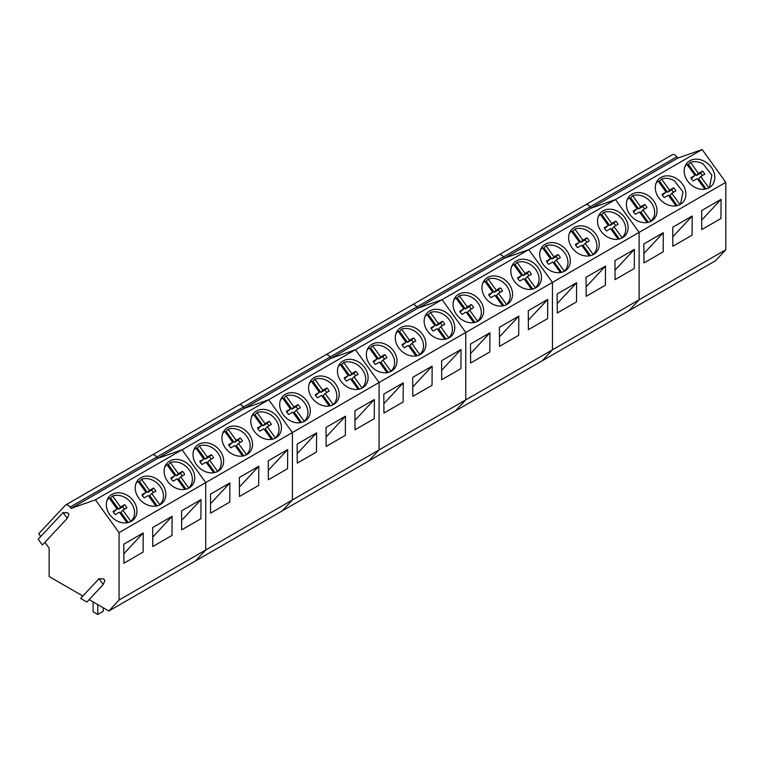 <?xml version="1.0" encoding="UTF-8"?>
<svg xmlns="http://www.w3.org/2000/svg" width="764" height="764" viewBox="0 0 764 764"><rect width="100%" height="100%" fill="white"/><g stroke="black" fill="none" stroke-linecap="round" stroke-linejoin="round"><path stroke-width="1.15" d="M97.763 604.62L97.763 614.466L93.141 611.802L93.141 601.956M103.245 607.791L103.245 611.295L97.763 614.466M708.247 188.173L709.517 186.903L711.895 175.214L703.31 164.145A15.968 12.835 43 0 0 690.427 162.34L688.44 164.47A15.968 12.835 43 0 0 687.371 164.919M691.305 178.537L694.963 175.433L686.96 164.346A15.968 12.835 43 0 0 686.158 165.119A15.968 12.835 43 0 0 684.831 166.896M702.383 175.615A8.414 6.761 43 0 0 700.502 173.237L696.443 175.567L698.43 173.428L690.427 162.34M698.43 173.428L702.488 171.107A8.414 6.761 43 0 1 704.752 174.24L700.703 176.589L708.706 187.677M704.876 189.166L697.236 178.585L693.177 180.915A8.414 6.761 43 0 1 690.923 177.783L694.963 175.433M700.703 176.589L698.716 178.719L706.089 188.928M696.443 175.567L688.44 164.47M700.502 173.237L702.488 171.107M679.349 204.857L680.619 203.587L683.006 191.888L674.421 180.82A15.968 12.835 43 0 0 661.538 179.024L659.552 181.154A15.968 12.835 43 0 0 658.482 181.593M662.407 195.221L666.074 192.117L658.071 181.03A15.968 12.835 43 0 0 657.269 181.794A15.968 12.835 43 0 0 655.932 183.57M673.485 192.299A8.414 6.761 43 0 0 671.613 189.921L667.545 192.242L669.541 190.112L661.538 179.024M669.541 190.112L673.6 187.782A8.414 6.761 43 0 1 675.863 190.914L671.814 193.273L679.817 204.36M675.978 205.85L668.347 195.269L664.288 197.599A8.414 6.761 43 0 1 662.025 194.467L666.074 192.117M671.814 193.273L669.827 195.403L677.191 205.612M667.545 192.242L659.552 181.154M671.613 189.921L673.6 187.782M650.46 221.531L650.928 221.035A15.968 12.835 43 0 0 651.73 220.261A15.968 12.835 43 0 0 645.523 197.504A15.968 12.835 43 0 0 632.64 195.708L630.653 197.838A15.968 12.835 43 0 0 629.593 198.277M633.518 211.895L637.176 208.792L629.173 197.704A15.968 12.835 43 0 0 628.38 198.478A15.968 12.835 43 0 0 627.043 200.254M644.596 208.973A8.414 6.761 43 0 0 642.715 206.595L638.656 208.925L640.643 206.796L632.64 195.708M640.643 206.796L644.711 204.465A8.414 6.761 43 0 1 646.965 207.598L642.925 209.947L650.928 221.035M647.089 222.525L639.458 211.953L635.39 214.283A8.414 6.761 43 0 1 633.136 211.15L637.176 208.792M642.925 209.947L640.929 212.077L648.302 222.286M638.656 208.925L630.653 197.838M642.715 206.595L644.711 204.465M621.571 238.215L622.03 237.719A15.968 12.835 43 0 0 622.832 236.945A15.968 12.835 43 0 0 616.634 214.187A15.968 12.835 43 0 0 603.751 212.382L601.765 214.522A15.968 12.835 43 0 0 600.695 214.961M604.63 228.579L608.287 225.475L600.284 214.388A15.968 12.835 43 0 0 599.482 215.161A15.968 12.835 43 0 0 598.155 216.938M615.698 225.657A8.414 6.761 43 0 0 613.826 223.279L609.767 225.609L611.754 223.48L603.751 212.382M611.754 223.48L615.813 221.149A8.414 6.761 43 0 1 618.076 224.282L614.027 226.631L622.03 237.719M618.191 239.208L610.56 228.627L606.501 230.957A8.414 6.761 43 0 1 604.238 227.825L608.287 225.475M614.027 226.631L612.04 228.761L619.403 238.97M609.767 225.609L601.765 214.522M613.826 223.279L615.813 221.149M592.673 254.899L593.141 254.402A15.968 12.835 43 0 0 593.943 253.629A15.968 12.835 43 0 0 587.745 230.871A15.968 12.835 43 0 0 574.862 229.066L572.866 231.196A15.968 12.835 43 0 0 571.806 231.635M575.731 245.263L579.389 242.159L571.396 231.072A15.968 12.835 43 0 0 570.593 231.836A15.968 12.835 43 0 0 569.256 233.622M586.809 242.341A8.414 6.761 43 0 0 584.938 239.963L580.869 242.283L582.865 240.154L574.862 229.066M582.865 240.154L586.924 237.824A8.414 6.761 43 0 1 589.178 240.956L585.138 243.315L593.141 254.402M589.302 255.892L581.671 245.311L577.613 247.641A8.414 6.761 43 0 1 575.349 244.509L579.389 242.159M585.138 243.315L583.152 245.445L590.515 255.653M580.869 242.283L572.866 231.196M584.938 239.963L586.924 237.824M563.784 271.583L564.243 271.077A15.968 12.835 43 0 0 565.054 270.303A15.968 12.835 43 0 0 558.847 247.546A15.968 12.835 43 0 0 545.964 245.75L543.978 247.88A15.968 12.835 43 0 0 542.908 248.319M546.843 261.937L550.5 258.843L542.497 247.746A15.968 12.835 43 0 0 541.695 248.52A15.968 12.835 43 0 0 540.368 250.296M557.921 259.015A8.414 6.761 43 0 0 556.039 256.637L551.98 258.967L553.967 256.838L545.964 245.75M553.967 256.838L558.026 254.507A8.414 6.761 43 0 1 560.289 257.64L556.249 259.989L564.243 271.077M560.413 272.576L552.773 261.995L548.714 264.325A8.414 6.761 43 0 1 546.461 261.192L550.5 258.843M556.249 259.989L554.253 262.119L561.626 272.328M551.98 258.967L543.978 247.88M556.039 256.637L558.026 254.507M534.886 288.257L535.354 287.761A15.968 12.835 43 0 0 536.156 286.987A15.968 12.835 43 0 0 529.958 264.229A15.968 12.835 43 0 0 517.075 262.424L515.089 264.564A15.968 12.835 43 0 0 514.019 265.003M517.944 278.621L521.611 275.517L513.609 264.43A15.968 12.835 43 0 0 512.806 265.203A15.968 12.835 43 0 0 511.479 266.98M529.022 275.699A8.414 6.761 43 0 0 527.15 273.321L523.092 275.651L525.078 273.522L517.075 262.424M525.078 273.522L529.137 271.191A8.414 6.761 43 0 1 531.4 274.324L527.351 276.673L535.354 287.761M531.515 289.25L523.884 278.679L519.826 280.999A8.414 6.761 43 0 1 517.562 277.867L521.611 275.517M527.351 276.673L525.365 278.803L532.728 289.012M523.092 275.651L515.089 264.564M527.15 273.321L529.137 271.191M505.997 304.941L506.465 304.444A15.968 12.835 43 0 0 507.267 303.671A15.968 12.835 43 0 0 501.069 280.913A15.968 12.835 43 0 0 488.186 279.108L486.19 281.238A15.968 12.835 43 0 0 485.13 281.687M489.055 295.305L492.713 292.201L484.72 281.114A15.968 12.835 43 0 0 483.918 281.878A15.968 12.835 43 0 0 482.581 283.664M500.134 292.383A8.414 6.761 43 0 0 498.252 290.005L494.193 292.326L496.18 290.196L488.186 279.108M496.18 290.196L500.248 287.875A8.414 6.761 43 0 1 502.502 290.998L498.462 293.357L506.465 304.444M502.626 305.934L494.996 295.353L490.927 297.683A8.414 6.761 43 0 1 488.673 294.551L492.713 292.201M498.462 293.357L496.476 295.487L503.839 305.695M494.193 292.326L486.19 281.238M498.252 290.005L500.248 287.875M477.108 321.625L477.567 321.128A15.968 12.835 43 0 0 478.369 320.355A15.968 12.835 43 0 0 472.171 297.588A15.968 12.835 43 0 0 459.288 295.792L457.302 297.922A15.968 12.835 43 0 0 456.232 298.361M460.167 311.989L463.824 308.885L455.822 297.788A15.968 12.835 43 0 0 455.019 298.562A15.968 12.835 43 0 0 453.692 300.338M471.235 309.067A8.414 6.761 43 0 0 469.363 306.679L465.305 309.009L467.291 306.88L459.288 295.792M467.291 306.88L471.35 304.549A8.414 6.761 43 0 1 473.613 307.682L469.564 310.031L477.567 321.128M473.737 322.618L466.097 312.037L462.039 314.367A8.414 6.761 43 0 1 459.775 311.234L463.824 308.885M469.564 310.031L467.578 312.17L474.941 322.37M465.305 309.009L457.302 297.922M469.363 306.679L471.35 304.549M448.21 338.299L448.678 337.803A15.968 12.835 43 0 0 449.48 337.029A15.968 12.835 43 0 0 443.282 314.271A15.968 12.835 43 0 0 430.399 312.466L428.413 314.606A15.968 12.835 43 0 0 427.343 315.045M431.268 328.663L434.936 325.559L426.933 314.472A15.968 12.835 43 0 0 426.131 315.245A15.968 12.835 43 0 0 424.794 317.022M442.346 325.741A8.414 6.761 43 0 0 440.475 323.363L436.406 325.693L438.402 323.564L430.399 312.466M438.402 323.564L442.461 321.233A8.414 6.761 43 0 1 444.724 324.366L440.675 326.715L448.678 337.803M444.839 339.292L437.209 328.721L433.15 331.041A8.414 6.761 43 0 1 430.886 327.918L434.936 325.559M440.675 326.715L438.689 328.845L446.052 339.054M436.406 325.693L428.413 314.606M440.475 323.363L442.461 321.233M419.321 354.983L419.78 354.486A15.968 12.835 43 0 0 420.592 353.713A15.968 12.835 43 0 0 414.384 330.955A15.968 12.835 43 0 0 401.501 329.15L399.515 331.28A15.968 12.835 43 0 0 398.445 331.729M402.38 345.347L406.037 342.243L398.034 331.156A15.968 12.835 43 0 0 397.242 331.929A15.968 12.835 43 0 0 395.905 333.706M413.458 342.425A8.414 6.761 43 0 0 411.576 340.047L407.518 342.377L409.504 340.238L401.501 329.15M409.504 340.238L413.572 337.917A8.414 6.761 43 0 1 415.826 341.04L411.786 343.399L419.78 354.486M415.95 355.976L408.32 345.395L404.252 347.725A8.414 6.761 43 0 1 401.998 344.593L406.037 342.243M411.786 343.399L409.791 345.529L417.163 355.738M407.518 342.377L399.515 331.28M411.576 340.047L413.572 337.917M390.423 371.667L390.891 371.17A15.968 12.835 43 0 0 391.693 370.397A15.968 12.835 43 0 0 385.495 347.63A15.968 12.835 43 0 0 372.612 345.834L370.626 347.964A15.968 12.835 43 0 0 369.556 348.403M373.491 362.031L377.149 358.927L369.146 347.84A15.968 12.835 43 0 0 368.343 348.604A15.968 12.835 43 0 0 367.016 350.38M384.559 359.109A8.414 6.761 43 0 0 382.688 356.721L378.629 359.051L380.615 356.922L372.612 345.834M380.615 356.922L384.674 354.591A8.414 6.761 43 0 1 386.937 357.724L382.888 360.073L390.891 371.17M387.052 372.66L379.421 362.079L375.363 364.409A8.414 6.761 43 0 1 373.099 361.276L377.149 358.927M382.888 360.073L380.902 362.212L388.265 372.421M378.629 359.051L370.626 347.964M382.688 356.721L384.674 354.591M361.534 388.341L362.002 387.845A15.968 12.835 43 0 0 362.804 387.071A15.968 12.835 43 0 0 356.607 364.313A15.968 12.835 43 0 0 343.724 362.518L341.728 364.648A15.968 12.835 43 0 0 340.668 365.087M344.593 378.705L348.25 375.601L340.257 364.514A15.968 12.835 43 0 0 339.455 365.287A15.968 12.835 43 0 0 338.118 367.064M355.671 375.783A8.414 6.761 43 0 0 353.799 373.405L349.731 375.735L351.717 373.606L343.724 362.518M351.717 373.606L355.785 371.275A8.414 6.761 43 0 1 358.039 374.408L353.999 376.757L362.002 387.845M358.163 389.334L350.533 378.763L346.464 381.083A8.414 6.761 43 0 1 344.211 377.96L348.25 375.601M353.999 376.757L352.013 378.887L359.376 389.096M349.731 375.735L341.728 364.648M353.799 373.405L355.785 371.275M332.646 405.025L333.104 404.528A15.968 12.835 43 0 0 333.906 403.755A15.968 12.835 43 0 0 327.708 380.997A15.968 12.835 43 0 0 314.825 379.192L312.839 381.322A15.968 12.835 43 0 0 311.769 381.771M315.704 395.389L319.362 392.285L311.359 381.198A15.968 12.835 43 0 0 310.556 381.971A15.968 12.835 43 0 0 309.229 383.748M326.782 392.467A8.414 6.761 43 0 0 324.901 390.089L320.842 392.419L322.828 390.28L314.825 379.192M322.828 390.28L326.887 387.959A8.414 6.761 43 0 1 329.15 391.082L325.101 393.441L333.104 404.528M329.274 406.018L321.634 395.437L317.576 397.767A8.414 6.761 43 0 1 315.322 394.635L319.362 392.285M325.101 393.441L323.115 395.571L330.487 405.779M320.842 392.419L312.839 381.322M324.901 390.089L326.887 387.959M303.747 421.709L304.215 421.212A15.968 12.835 43 0 0 305.017 420.439A15.968 12.835 43 0 0 298.819 397.672A15.968 12.835 43 0 0 285.937 395.876L283.95 398.006A15.968 12.835 43 0 0 282.881 398.445M286.806 412.073L290.473 408.969L282.47 397.882A15.968 12.835 43 0 0 281.668 398.646A15.968 12.835 43 0 0 280.331 400.422M297.884 409.151A8.414 6.761 43 0 0 296.012 406.773L291.943 409.093L293.939 406.964L285.937 395.876M293.939 406.964L297.998 404.633A8.414 6.761 43 0 1 300.262 407.766L296.212 410.115L304.215 421.212M300.376 422.702L292.746 412.121L288.687 414.451A8.414 6.761 43 0 1 286.424 411.318L290.473 408.969M296.212 410.115L294.226 412.254L301.589 422.463M291.943 409.093L283.95 398.006M296.012 406.773L297.998 404.633M274.859 438.383L275.327 437.887A15.968 12.835 43 0 0 276.129 437.113A15.968 12.835 43 0 0 269.921 414.355A15.968 12.835 43 0 0 257.038 412.56L255.052 414.69A15.968 12.835 43 0 0 253.992 415.129M257.917 428.747L261.574 425.643L253.572 414.556A15.968 12.835 43 0 0 252.779 415.329A15.968 12.835 43 0 0 251.442 417.106M268.995 425.825A8.414 6.761 43 0 0 267.113 423.447L263.055 425.777L265.041 423.648L257.038 412.56M265.041 423.648L269.109 421.317A8.414 6.761 43 0 1 271.363 424.45L267.324 426.799L275.327 437.887M271.487 439.376L263.857 428.805L259.789 431.135A8.414 6.761 43 0 1 257.535 428.002L261.574 425.643M267.324 426.799L265.328 428.929L272.7 439.138M263.055 425.777L255.052 414.69M267.113 423.447L269.109 421.317M245.97 455.067L246.428 454.57A15.968 12.835 43 0 0 247.23 453.797A15.968 12.835 43 0 0 241.032 431.039A15.968 12.835 43 0 0 228.149 429.234L226.163 431.364A15.968 12.835 43 0 0 225.093 431.813M229.028 445.431L232.686 442.327L224.683 431.24A15.968 12.835 43 0 0 223.881 432.013A15.968 12.835 43 0 0 222.553 433.79M240.097 442.509A8.414 6.761 43 0 0 238.225 440.131L234.166 442.461L236.152 440.331L228.149 429.234M236.152 440.331L240.211 438.001A8.414 6.761 43 0 1 242.475 441.134L238.425 443.483L246.428 454.57M242.589 456.06L234.959 445.479L230.9 447.809A8.414 6.761 43 0 1 228.637 444.677L232.686 442.327M238.425 443.483L236.439 445.613L243.802 455.822M234.166 442.461L226.163 431.364M238.225 440.131L240.211 438.001M217.072 471.751L217.539 471.254A15.968 12.835 43 0 0 218.342 470.481A15.968 12.835 43 0 0 212.144 447.714A15.968 12.835 43 0 0 199.261 445.918L197.265 448.048A15.968 12.835 43 0 0 196.205 448.487M200.13 462.115L203.787 459.011L195.794 447.924A15.968 12.835 43 0 0 194.992 448.688A15.968 12.835 43 0 0 193.655 450.464M211.208 459.193A8.414 6.761 43 0 0 209.336 456.815L205.268 459.135L207.264 457.006L199.261 445.918M207.264 457.006L211.322 454.675A8.414 6.761 43 0 1 213.576 457.808L209.537 460.167L217.539 471.254M213.7 472.744L206.07 462.163L202.011 464.493A8.414 6.761 43 0 1 199.748 461.361L203.787 459.011M209.537 460.167L207.55 462.296L214.913 472.505M205.268 459.135L197.265 448.048M209.336 456.815L211.322 454.675M188.183 488.435L188.641 487.929A15.968 12.835 43 0 0 189.453 487.155A15.968 12.835 43 0 0 183.245 464.397A15.968 12.835 43 0 0 170.362 462.602L168.376 464.732A15.968 12.835 43 0 0 167.306 465.171M171.241 478.789L174.899 475.685L166.896 464.598A15.968 12.835 43 0 0 166.094 465.371A15.968 12.835 43 0 0 164.766 467.148M182.319 475.867A8.414 6.761 43 0 0 180.438 473.489L176.379 475.819L178.365 473.69L170.362 462.602M178.365 473.69L182.424 471.359A8.414 6.761 43 0 1 184.687 474.492L180.648 476.841L188.641 487.929M184.812 489.428L177.172 478.847L173.113 481.177A8.414 6.761 43 0 1 170.859 478.044L174.899 475.685M180.648 476.841L178.652 478.971L186.024 489.18M176.379 475.819L168.376 464.732M180.438 473.489L182.424 471.359M159.284 505.109L159.752 504.612A15.968 12.835 43 0 0 160.555 503.839A15.968 12.835 43 0 0 154.357 481.081A15.968 12.835 43 0 0 141.474 479.276L139.487 481.416A15.968 12.835 43 0 0 138.418 481.855M142.343 495.473L146.01 492.369L138.007 481.282A15.968 12.835 43 0 0 137.205 482.055A15.968 12.835 43 0 0 135.877 483.832M153.421 492.551A8.414 6.761 43 0 0 151.549 490.173L147.49 492.503L149.477 490.373L141.474 479.276M149.477 490.373L153.535 488.043A8.414 6.761 43 0 1 155.799 491.176L151.75 493.525L159.752 504.612M155.913 506.102L148.283 495.53L144.224 497.851A8.414 6.761 43 0 1 141.961 494.719L146.01 492.369M151.75 493.525L149.763 495.655L157.126 505.864M147.49 492.503L139.487 481.416M151.549 490.173L153.535 488.043M130.396 521.793L130.864 521.296A15.968 12.835 43 0 0 131.666 520.523A15.968 12.835 43 0 0 125.468 497.765A15.968 12.835 43 0 0 112.585 495.96L110.589 498.09A15.968 12.835 43 0 0 109.529 498.529M113.454 512.157L117.112 509.053L109.118 497.966A15.968 12.835 43 0 0 108.316 498.73A15.968 12.835 43 0 0 106.979 500.515M124.532 509.235A8.414 6.761 43 0 0 122.651 506.857L118.592 509.177L120.578 507.048L112.585 495.96M120.578 507.048L124.647 504.717A8.414 6.761 43 0 1 126.9 507.85L122.861 510.209L130.864 521.296M127.025 522.786L119.394 512.205L115.326 514.535A8.414 6.761 43 0 1 113.072 511.402L117.112 509.053M122.861 510.209L120.874 512.338L128.237 522.547M118.592 509.177L110.589 498.09M122.651 506.857L124.647 504.717M585.319 205.048A4.899 2.827 60 0 1 585.701 204.742L672.387 154.7A4.899 2.827 60 0 1 676.828 156.811L677.773 158.129L591.088 208.171L590.142 206.853L676.828 156.811M725.8 249.732L639.124 299.774L628.887 310.747L715.562 260.705L725.8 249.732L725.8 182.329L702.135 149.534L677.773 158.129M585.701 204.742A4.899 2.827 60 0 1 590.142 206.853A4.899 2.827 60 0 0 585.701 204.742L499.026 254.784A4.899 2.827 60 0 1 503.466 256.895L590.142 206.853L591.088 208.171L504.412 258.213L503.466 256.895A4.899 2.827 60 0 0 499.026 254.784A4.899 2.827 60 0 0 498.644 255.09M702.135 149.534L615.459 199.576L591.088 208.171L615.459 199.576L528.774 249.618L504.412 258.213L503.466 256.895L416.791 306.937A4.899 2.827 60 0 0 412.35 304.826A4.899 2.827 60 0 1 416.791 306.937L417.736 308.255L416.791 306.937L330.115 356.989A4.899 2.827 60 0 0 325.674 354.868A4.899 2.827 60 0 1 330.115 356.989L331.06 358.297L330.115 356.989L243.439 407.031A4.899 2.827 60 0 0 238.998 404.91A4.899 2.827 60 0 1 243.439 407.031L244.385 408.339L243.439 407.031L156.763 457.073A4.899 2.827 60 0 0 152.322 454.952A4.899 2.827 60 0 1 156.763 457.073L157.709 458.381L156.763 457.073L70.078 507.115A4.899 2.827 60 0 0 65.637 504.994L499.026 254.784M725.8 182.329L639.124 232.38L615.459 199.576L639.124 232.38L552.448 282.422L528.774 249.618L504.412 258.213L71.033 508.423L70.078 507.115M696.653 159.151A16.751 13.475 43 0 0 687.247 162.808A16.751 13.475 43 0 0 686.492 179.282A16.751 13.475 43 0 0 702.326 189.319A16.751 13.475 43 0 0 711.742 185.662A16.751 13.475 43 0 0 712.497 169.188A16.751 13.475 43 0 0 696.653 159.151M667.765 175.835A16.751 13.475 43 0 0 658.348 179.483A16.751 13.475 43 0 0 657.603 195.956A16.751 13.475 43 0 0 673.437 205.993A16.751 13.475 43 0 0 682.844 202.345A16.751 13.475 43 0 0 683.599 185.872A16.751 13.475 43 0 0 667.765 175.835M638.866 192.518A16.751 13.475 43 0 0 629.46 196.167A16.751 13.475 43 0 0 628.705 212.64A16.751 13.475 43 0 0 644.549 222.677A16.751 13.475 43 0 0 653.955 219.029A16.751 13.475 43 0 0 654.71 202.555A16.751 13.475 43 0 0 638.866 192.518M89.121 599.635L108.822 611.009L195.498 560.967L205.736 549.994L205.736 482.59L292.411 432.548L268.747 399.744L292.411 432.548L292.411 499.952L205.736 549.994L195.498 560.967L282.174 510.925L292.411 499.952L292.411 432.548L379.087 382.506L355.422 349.702L379.087 382.506L379.087 449.91L292.411 499.952L282.174 510.925L368.85 460.883L379.087 449.91L379.087 382.506L465.773 332.464L442.098 299.66L465.773 332.464L465.773 399.868L379.087 449.91L368.85 460.883L455.525 410.841L465.773 399.868L465.773 332.464L552.448 282.422L552.448 349.826L465.773 399.868L455.525 410.841L542.211 360.799L552.448 349.826L542.211 360.799L628.887 310.747L639.124 299.774L639.124 232.38L639.124 299.774L552.448 349.826L552.448 282.422L528.774 249.618L442.098 299.66L417.736 308.255L442.098 299.66L355.422 349.702L331.06 358.297L355.422 349.702L268.747 399.744L244.385 408.339L268.747 399.744L182.071 449.786L157.709 458.381L182.071 449.786L95.395 499.828L71.033 508.423M721.073 199.347L720.958 218.494L701.753 229.582L701.629 210.577L721.073 199.347L701.696 220.127M692.184 216.031L692.069 235.178L672.855 246.266L672.74 227.252L692.184 216.031L672.798 236.802M663.295 232.714L663.171 251.853L643.966 262.94L643.851 243.936L663.295 232.714L643.909 253.486M609.978 209.193A16.751 13.475 43 0 0 600.571 212.85A16.751 13.475 43 0 0 599.816 229.324A16.751 13.475 43 0 0 615.65 239.361A16.751 13.475 43 0 0 625.067 235.704A16.751 13.475 43 0 0 625.811 219.23A16.751 13.475 43 0 0 609.978 209.193M581.089 225.877A16.751 13.475 43 0 0 571.673 229.525A16.751 13.475 43 0 0 570.918 245.998A16.751 13.475 43 0 0 586.762 256.036A16.751 13.475 43 0 0 596.168 252.387A16.751 13.475 43 0 0 596.923 235.914A16.751 13.475 43 0 0 581.089 225.877M552.191 242.56A16.751 13.475 43 0 0 542.784 246.209A16.751 13.475 43 0 0 542.029 262.682A16.751 13.475 43 0 0 557.863 272.719A16.751 13.475 43 0 0 567.28 269.071A16.751 13.475 43 0 0 568.034 252.597A16.751 13.475 43 0 0 552.191 242.56M634.397 249.389L634.282 268.536L615.077 279.624L614.953 260.619L634.397 249.389L615.01 270.169M605.508 266.073L605.384 285.22L586.179 296.308L586.064 277.294L605.508 266.073L586.122 286.844M576.61 282.756L576.495 301.895L557.29 312.992L557.166 293.978L576.61 282.756L557.233 303.528M523.302 259.235A16.751 13.475 43 0 0 513.885 262.892A16.751 13.475 43 0 0 513.141 279.366A16.751 13.475 43 0 0 528.974 289.403A16.751 13.475 43 0 0 538.391 285.746A16.751 13.475 43 0 0 539.136 269.272A16.751 13.475 43 0 0 523.302 259.235M494.413 275.919A16.751 13.475 43 0 0 484.997 279.576A16.751 13.475 43 0 0 484.242 296.04A16.751 13.475 43 0 0 500.086 306.077A16.751 13.475 43 0 0 509.493 302.429A16.751 13.475 43 0 0 510.247 285.956A16.751 13.475 43 0 0 494.413 275.919M465.515 292.602A16.751 13.475 43 0 0 456.108 296.251A16.751 13.475 43 0 0 455.354 312.724A16.751 13.475 43 0 0 471.187 322.761A16.751 13.475 43 0 0 480.604 319.113A16.751 13.475 43 0 0 481.349 302.639A16.751 13.475 43 0 0 465.515 292.602M547.721 299.431L547.607 318.578L528.392 329.666L528.277 310.661L547.721 299.431L528.335 320.212M518.832 316.115L518.708 335.262L499.503 346.35L499.389 327.345L518.832 316.115L499.446 336.886M489.934 332.798L489.819 351.937L470.614 363.034L470.49 344.02L489.934 332.798L470.548 353.57M436.626 309.286A16.751 13.475 43 0 0 427.21 312.934A16.751 13.475 43 0 0 426.455 329.408A16.751 13.475 43 0 0 442.299 339.445A16.751 13.475 43 0 0 451.705 335.788A16.751 13.475 43 0 0 452.46 319.323A16.751 13.475 43 0 0 436.626 309.286M407.728 325.961A16.751 13.475 43 0 0 398.321 329.618A16.751 13.475 43 0 0 397.567 346.092A16.751 13.475 43 0 0 413.4 356.119A16.751 13.475 43 0 0 422.817 352.471A16.751 13.475 43 0 0 423.571 335.998A16.751 13.475 43 0 0 407.728 325.961M378.839 342.644A16.751 13.475 43 0 0 369.423 346.293A16.751 13.475 43 0 0 368.678 362.766A16.751 13.475 43 0 0 384.512 372.803A16.751 13.475 43 0 0 393.928 369.155A16.751 13.475 43 0 0 394.673 352.681A16.751 13.475 43 0 0 378.839 342.644M461.045 349.473L460.921 368.62L441.716 379.708L441.602 360.703L461.045 349.473L441.659 370.253M432.147 366.157L432.032 385.304L412.827 396.392L412.703 377.387L432.147 366.157L412.77 386.937M403.258 382.84L403.144 401.979L383.929 413.076L383.814 394.062L403.258 382.84L383.872 403.612M349.95 359.328A16.751 13.475 43 0 0 340.534 362.976A16.751 13.475 43 0 0 339.779 379.45A16.751 13.475 43 0 0 355.623 389.487A16.751 13.475 43 0 0 365.03 385.83A16.751 13.475 43 0 0 365.784 369.365A16.751 13.475 43 0 0 349.95 359.328M321.052 376.003A16.751 13.475 43 0 0 311.645 379.66A16.751 13.475 43 0 0 310.891 396.134A16.751 13.475 43 0 0 326.725 406.171A16.751 13.475 43 0 0 336.141 402.513A16.751 13.475 43 0 0 336.895 386.04A16.751 13.475 43 0 0 321.052 376.003M292.163 392.686A16.751 13.475 43 0 0 282.747 396.335A16.751 13.475 43 0 0 282.002 412.808A16.751 13.475 43 0 0 297.836 422.845A16.751 13.475 43 0 0 307.243 419.197A16.751 13.475 43 0 0 307.997 402.723A16.751 13.475 43 0 0 292.163 392.686M374.37 399.515L374.245 418.662L355.04 429.75L354.926 410.745L374.37 399.515L354.983 420.296M345.471 416.199L345.357 435.346L326.152 446.434L326.027 427.429L345.471 416.199L326.094 436.979M316.582 432.882L316.468 452.03L297.253 463.118L297.139 444.104L316.582 432.882L297.196 453.654M108.822 611.009L119.06 600.036L205.736 549.994L205.736 482.59L182.071 449.786L205.736 482.59L119.06 532.632L95.395 499.828M263.265 409.37A16.751 13.475 43 0 0 253.858 413.018A16.751 13.475 43 0 0 253.104 429.492A16.751 13.475 43 0 0 268.938 439.529A16.751 13.475 43 0 0 278.354 435.881A16.751 13.475 43 0 0 279.108 419.407A16.751 13.475 43 0 0 263.265 409.37M234.376 426.045A16.751 13.475 43 0 0 224.969 429.702A16.751 13.475 43 0 0 224.215 446.176A16.751 13.475 43 0 0 240.049 456.213A16.751 13.475 43 0 0 249.465 452.555A16.751 13.475 43 0 0 250.21 436.082A16.751 13.475 43 0 0 234.376 426.045M205.487 442.728A16.751 13.475 43 0 0 196.071 446.377A16.751 13.475 43 0 0 195.317 462.85A16.751 13.475 43 0 0 211.16 472.887A16.751 13.475 43 0 0 220.567 469.239A16.751 13.475 43 0 0 221.321 452.765A16.751 13.475 43 0 0 205.487 442.728M287.694 449.566L287.57 468.704L268.365 479.792L268.25 460.787L287.694 449.566L268.307 470.337M258.795 466.241L258.681 485.388L239.476 496.476L239.352 477.471L258.795 466.241L239.409 487.021M229.907 482.924L229.783 502.072L210.577 513.16L210.463 494.146L229.907 482.924L210.52 503.696M44.923 542.297L49.135 548.141L49.135 576.553L82.884 596.035M42.383 545.019L38.2 539.222L63.059 512.577L67.738 512.825L68.922 514.459L67.242 518.384L42.383 545.019M65.637 504.994A4.899 2.827 60 0 0 65.255 505.31L38.735 533.721L40.74 536.5M176.589 459.412A16.751 13.475 43 0 0 167.182 463.06A16.751 13.475 43 0 0 166.428 479.534A16.751 13.475 43 0 0 182.262 489.571A16.751 13.475 43 0 0 191.678 485.923A16.751 13.475 43 0 0 192.433 469.449A16.751 13.475 43 0 0 176.589 459.412M147.7 476.087A16.751 13.475 43 0 0 138.284 479.744A16.751 13.475 43 0 0 137.539 496.218A16.751 13.475 43 0 0 153.373 506.255A16.751 13.475 43 0 0 162.789 502.597A16.751 13.475 43 0 0 163.534 486.124A16.751 13.475 43 0 0 147.7 476.087M118.812 492.77A16.751 13.475 43 0 0 109.395 496.428A16.751 13.475 43 0 0 108.641 512.892A16.751 13.475 43 0 0 124.484 522.929A16.751 13.475 43 0 0 133.891 519.281A16.751 13.475 43 0 0 134.645 502.808A16.751 13.475 43 0 0 118.812 492.77M119.06 600.036L119.06 532.632M201.008 499.608L200.894 518.746L181.689 529.844L181.565 510.829L201.008 499.608L181.631 520.38M172.12 516.283L172.005 535.43L152.79 546.518L152.676 527.513L172.12 516.283L152.733 537.063M143.231 532.966L143.107 552.114L123.902 563.202L123.787 544.188L143.231 532.966L123.844 553.738M86.895 602.022L80.659 598.413L99.034 578.72L103.713 578.969L104.888 580.602L103.216 584.527L86.895 602.022M67.242 518.384L63.059 512.577M103.216 584.527L99.034 578.72M685.041 166.323L686.158 165.119M708.39 188.106L709.508 186.903M656.142 183.007L657.269 181.794M679.502 204.79L680.619 203.587M627.254 199.681L628.38 198.478M650.603 221.464L651.73 220.261M598.355 216.365L599.482 215.161M621.715 238.148L622.832 236.945M569.466 233.049L570.593 231.836M592.816 254.832L593.943 253.629M540.578 249.723L541.695 248.52M563.928 271.507L565.054 270.303M511.679 266.407L512.806 265.203M535.039 288.19L536.156 286.987M482.791 283.091L483.918 281.878M506.14 304.874L507.267 303.671M453.902 299.765L455.019 298.562M477.252 321.548L478.369 320.355M425.004 316.449L426.131 315.245M448.363 338.232L449.48 337.029M396.115 333.133L397.242 331.929M419.465 354.916L420.592 353.713M367.217 349.807L368.343 348.604M390.576 371.6L391.693 370.397M338.328 366.491L339.455 365.287M361.678 388.274L362.804 387.071M309.439 383.175L310.556 381.971M332.789 404.958L333.906 403.755M280.541 399.858L281.668 398.646M303.9 421.642L305.017 420.439M251.652 416.533L252.779 415.329M275.002 438.316L276.129 437.113M222.754 433.217L223.881 432.013M246.113 455L247.23 453.797M193.865 449.901L194.992 448.688M217.215 471.684L218.342 470.481M164.976 466.575L166.094 465.371M188.326 488.358L189.453 487.155M136.078 483.259L137.205 482.055M159.437 505.042L160.555 503.839M107.189 499.942L108.316 498.73M130.539 521.726L131.666 520.523"/></g></svg>
